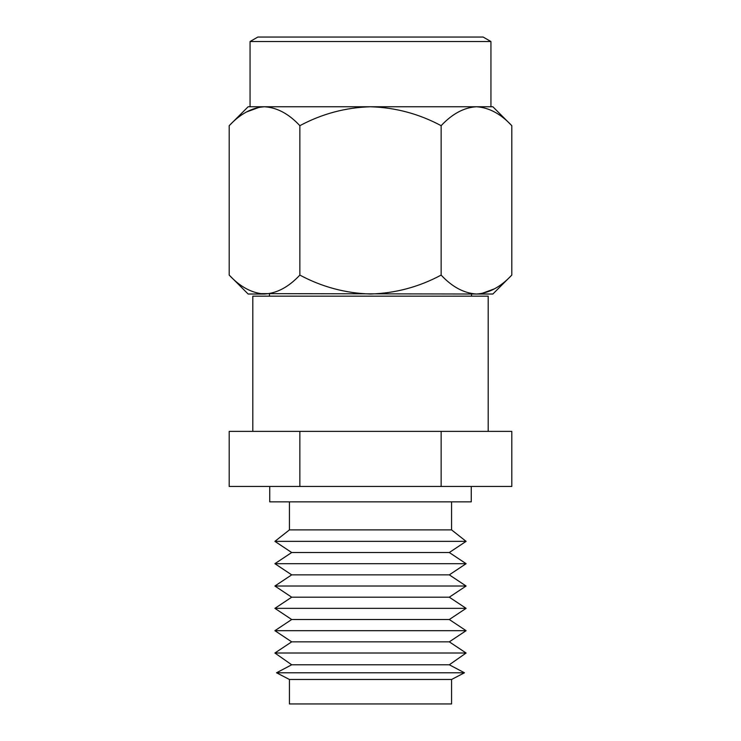 <?xml version="1.0" encoding="UTF-8"?>
<svg xmlns="http://www.w3.org/2000/svg" width="741" height="741" viewBox="0 0 741 741"><rect width="100%" height="100%" fill="white"/><g stroke="black" fill="none" stroke-linecap="round" stroke-linejoin="round"><path stroke-width="1.11" d="M250.06 41.533L257.831 37.05L483.169 37.05L490.94 41.533L250.06 41.533L250.06 106.76L264.528 106.76L248.133 106.76L229.201 125.683L229.201 275.087C240.204 286.924 251.977 293.232 264.528 294.02L248.133 294.02L229.201 275.087M511.799 275.087L492.867 294.02L476.472 294.02C488.884 293.297 500.657 286.989 511.799 275.087L511.799 125.683L492.867 106.76L476.472 106.76L490.94 106.76L490.94 41.533M264.528 294.02C276.93 293.297 288.712 286.989 299.855 275.087C321.974 286.952 345.528 293.26 370.5 294.02C395.481 293.251 419.026 286.943 441.145 275.087C452.149 286.924 463.922 293.232 476.472 294.02L259.646 293.631M511.799 125.683C500.796 113.855 489.023 107.547 476.472 106.76L264.528 106.76C252.116 107.482 240.343 113.79 229.201 125.683M494.525 288.805L481.354 293.631M441.145 275.087L441.145 125.683C452.288 113.79 464.07 107.482 476.472 106.76L481.354 107.149M246.475 111.974L259.646 107.149M441.145 125.683C419.026 113.836 395.481 107.528 370.5 106.76C345.528 107.519 321.974 113.827 299.855 125.683L299.855 275.087M299.855 125.683C288.851 113.855 277.078 107.547 264.528 106.76M252.811 431.382L252.811 296.168L488.189 296.168L488.189 431.382M471.257 486.448L471.257 501.87L269.743 501.87L269.743 486.448M451.565 501.87L451.565 529.889L289.435 529.889L274.902 541.356L466.098 541.356L449.305 552.527L291.695 552.527L274.902 541.356M274.902 563.688L291.695 574.859L449.305 574.859L466.098 563.688L274.902 563.688L291.695 552.527M274.902 586.02L291.695 597.19L449.305 597.19L466.098 586.02L274.902 586.02L291.695 574.859M274.902 608.352L291.695 619.522L449.305 619.522L466.098 608.352L274.902 608.352L291.695 597.19M274.902 630.684L291.695 641.845L449.305 641.845L466.098 630.684L274.902 630.684L291.695 619.522M274.902 653.016L291.695 664.788L449.305 664.788L466.098 653.016L274.902 653.016L291.695 641.845M276.532 672.782L289.435 679.478L451.565 679.478L464.468 672.782L276.532 672.782L291.695 664.788M451.565 679.478L451.565 703.95L289.435 703.95L289.435 679.478M299.855 486.448L229.201 486.448L229.201 431.382L299.855 431.382L299.855 486.448L511.799 486.448L511.799 431.382L299.855 431.382M441.145 431.382L441.145 486.448M471.517 296.168L471.517 294.02M269.483 296.168L269.483 294.02M289.435 501.87L289.435 529.889M449.305 664.788L464.468 672.782M449.305 641.845L466.098 653.016M449.305 619.522L466.098 630.684M449.305 597.19L466.098 608.352M449.305 574.859L466.098 586.02M449.305 552.527L466.098 563.688M451.565 529.889L466.098 541.356"/></g></svg>
